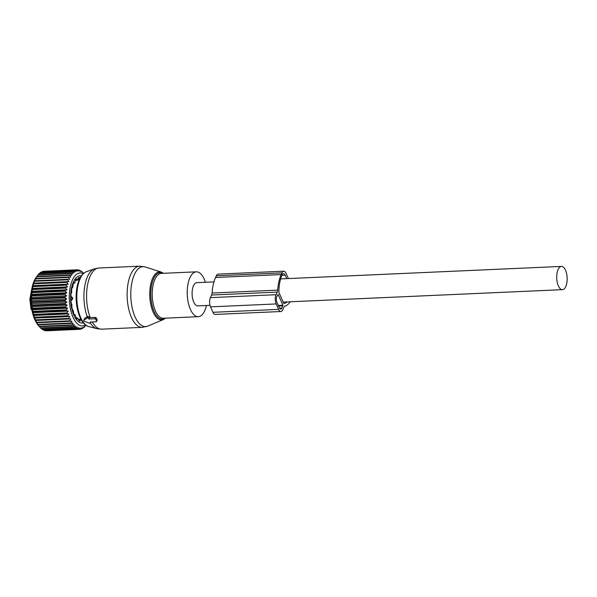 <?xml version="1.0" encoding="UTF-8"?>
<svg xmlns="http://www.w3.org/2000/svg" width="597" height="597" viewBox="0 0 597 597"><rect width="100%" height="100%" fill="white"/><g stroke="black" fill="none" stroke-linecap="round" stroke-linejoin="round"><path stroke-width="0.9" d="M95.721 319.35A0.813 0.552 -155.4 0 0 94.722 318.783L88.886 319.037L88.632 318.455A0.813 0.552 -155.4 0 0 87.304 317.985L83.856 320.268A0.813 0.552 -155.4 0 0 84.319 321.313L89.625 323.216A0.813 0.552 -155.4 0 0 90.483 322.641L90.229 322.059L96.057 321.798A0.813 0.552 -155.4 0 0 96.52 321.164L95.721 319.35L96.356 317.962L95.371 317.365L94.722 318.783M145.138 266.949A30.014 13.44 87.5 0 0 131.213 286.806A30.014 13.44 87.5 0 0 147.772 326.111L163.391 319.559A24.081 10.783 -92.5 0 1 150.101 288.023A24.081 10.783 -92.5 0 1 161.28 272.083L145.138 266.949L139.534 266.195L98.96 268.001A30.611 13.709 87.5 0 0 87.005 288.567A30.611 13.709 87.5 0 0 90.251 317.589L95.371 317.365M90.251 317.589L89.55 317.604L88.886 319.037M98.96 268.001L94.348 268.896A30.193 13.522 87.5 0 0 84.356 288.829A30.193 13.522 87.5 0 0 87.296 316.776L88.05 316.358L89.55 317.604M87.296 316.776L84.781 318.261M96.707 320.38L97.154 319.776A30.611 13.709 -92.5 0 1 96.356 317.962M205.398 282.262A22.447 10.052 87.5 0 0 196.323 271.836A22.447 10.052 87.5 0 0 187.555 286.918A22.447 10.052 87.5 0 0 198.323 316.694A22.447 10.052 87.5 0 0 206.428 305.507M213.942 281.881L196.809 282.642A11.634 5.209 87.5 0 0 192.107 294.105A11.634 5.209 87.5 0 0 197.488 305.873A11.634 5.209 87.5 0 0 197.846 305.888L210.017 305.343M561.77 266.426A11.634 5.209 87.5 0 0 561.411 266.419A11.634 5.209 87.5 0 0 556.71 277.874A11.634 5.209 87.5 0 0 562.09 289.649A11.634 5.209 87.5 0 0 562.449 289.657A11.634 5.209 87.5 0 0 567.15 278.202A11.634 5.209 87.5 0 0 561.77 266.426M31.574 290.082L29.85 299.246L31.074 309.268L31.007 308.627L31.887 309.873M85.923 325.223L85.147 326.253A29.798 13.343 -92.5 0 1 84.886 326.544L83.841 327.537A29.798 13.343 -92.5 0 1 83.565 327.768L83.998 326.828L82.468 328.492A29.798 13.343 -92.5 0 1 82.177 328.648L82.647 327.537L81.043 329.089A29.798 13.343 -92.5 0 1 80.744 329.171L81.267 327.902L79.588 329.335A29.798 13.343 -92.5 0 1 79.282 329.335L79.864 327.925L78.11 329.208L45.118 330.678A29.798 13.343 -92.5 0 1 44.805 330.611L77.804 329.141L78.453 327.604L76.64 328.731A29.798 13.343 -92.5 0 1 76.334 328.589L43.335 330.051A29.798 13.343 87.5 0 0 43.641 330.201L76.64 328.731M46.051 330.641L46.282 330.805A29.798 13.343 87.5 0 0 46.588 330.798L79.588 329.335M79.282 329.335L46.282 330.805M85.446 324.872A26.529 11.88 -92.5 0 1 75.804 322.059A26.529 11.88 -92.5 0 1 69.864 289.194A26.529 11.88 -92.5 0 1 83.17 273.717M73.483 326.432L74.364 324.626L72.416 325.216A29.798 13.343 -92.5 0 1 72.23 324.977A29.798 13.343 -92.5 0 1 72.14 324.858L39.141 326.328A29.798 13.343 87.5 0 0 39.23 326.447A29.798 13.343 87.5 0 0 39.417 326.678L40.484 327.902A29.798 13.343 87.5 0 0 40.775 328.186L73.774 326.723A29.798 13.343 -92.5 0 1 73.483 326.432L40.484 327.902M76.334 328.589L77.058 326.94L75.185 327.895A29.798 13.343 -92.5 0 1 74.886 327.678L75.685 325.94L73.774 326.723M44.275 330.171L44.805 330.611M42.574 329.35L43.335 330.051M40.954 328.178L41.894 329.148A29.798 13.343 87.5 0 0 42.193 329.365L75.185 327.895M38.999 326.201L39.417 326.678L72.416 325.216M83.64 273.299A29.798 13.343 -92.5 0 0 83.476 273.12L82.379 272.031A29.798 13.343 -92.5 0 0 82.087 271.777L80.953 270.948A29.798 13.343 -92.5 0 0 80.655 270.769L81.177 271.71L79.498 270.217A29.798 13.343 -92.5 0 0 79.185 270.113L79.774 271.217L78.02 269.844A29.798 13.343 -92.5 0 0 77.714 269.814L78.364 271.068L76.55 269.829A29.798 13.343 -92.5 0 0 76.244 269.874L76.968 271.262L75.095 270.172A29.798 13.343 -92.5 0 0 74.797 270.292L75.603 271.799L73.685 270.881A29.798 13.343 -92.5 0 0 73.394 271.068L74.282 272.672L72.327 271.926A29.798 13.343 -92.5 0 0 72.058 272.195L73.028 273.866L71.043 273.314A29.798 13.343 -92.5 0 0 70.789 273.65L71.849 275.381L69.849 275.023L36.85 276.486L36.484 276.956L36.88 276.396L36.044 277.575A27.552 12.336 87.5 0 0 37.678 324.619A27.552 12.336 87.5 0 0 38.171 325.223L39.133 326.365M80.744 329.171L79.722 329.216M82.177 328.648L81.476 328.678M83.565 327.768L83.125 327.79M72.14 324.858L73.103 322.999L71.125 323.395A29.798 13.343 -92.5 0 1 70.864 322.977L71.924 321.096L69.924 321.283A29.798 13.343 -92.5 0 1 69.685 320.813L70.834 318.925L68.819 318.91A29.798 13.343 -92.5 0 1 68.603 318.388L69.842 316.522L67.834 316.306A29.798 13.343 -92.5 0 1 67.648 315.731L68.976 313.91L66.976 313.5A29.798 13.343 -92.5 0 1 66.812 312.888L68.23 311.119L66.252 310.515A29.798 13.343 -92.5 0 1 66.125 309.873L67.625 308.194L65.677 307.403A29.798 13.343 -92.5 0 1 65.58 306.739L67.162 305.157L65.26 304.201A29.798 13.343 -92.5 0 1 65.185 303.522L66.849 302.06L64.991 300.933A29.798 13.343 -92.5 0 1 64.954 300.246L66.692 298.925L64.886 297.657A29.798 13.343 -92.5 0 1 64.886 296.97L66.685 295.799L64.946 294.396A29.798 13.343 -92.5 0 1 64.983 293.724L66.834 292.724L65.17 291.202A29.798 13.343 -92.5 0 1 65.237 290.545L67.14 289.724L65.551 288.112A29.798 13.343 -92.5 0 1 65.648 287.478L67.595 286.844L66.08 285.157A29.798 13.343 -92.5 0 1 66.215 284.56L68.192 284.12L66.767 282.381A29.798 13.343 -92.5 0 1 66.924 281.821L68.924 281.583L67.588 279.806A29.798 13.343 -92.5 0 1 67.774 279.299L69.789 279.262L68.543 277.478A29.798 13.343 -92.5 0 1 68.759 277.023L70.767 277.187L69.61 275.418A29.798 13.343 -92.5 0 1 69.849 275.023M83.408 322.887A23.671 10.597 -92.5 0 1 76.386 319.626A23.671 10.597 -92.5 0 1 70.864 292.008A23.671 10.597 -92.5 0 1 81.319 275.874M74.886 327.678L41.894 329.148M70.834 318.925L35.462 320.499L36.686 322.276A29.798 13.343 87.5 0 0 36.924 322.753L37.865 324.447A29.798 13.343 87.5 0 0 38.126 324.865L39.141 326.328M35.462 320.499L35.827 320.38A29.798 13.343 87.5 0 1 35.611 319.858L34.477 318.089L34.835 317.776A29.798 13.343 87.5 0 1 34.648 317.201L33.604 315.477L33.977 314.962A29.798 13.343 87.5 0 1 33.82 314.358L32.865 312.694L33.26 311.985A29.798 13.343 87.5 0 1 33.126 311.343L32.26 309.768L32.678 308.873A29.798 13.343 87.5 0 1 32.581 308.209L31.798 306.731L32.26 305.664A29.798 13.343 87.5 0 1 32.193 304.985L31.484 303.634L31.992 302.403A29.798 13.343 87.5 0 1 31.962 301.716L31.32 300.5L31.895 299.127A29.798 13.343 87.5 0 1 31.887 298.44L31.32 297.373L31.947 295.866A29.798 13.343 87.5 0 1 31.984 295.194L31.469 294.291L32.171 292.672A29.798 13.343 87.5 0 1 32.238 292.015L31.775 291.299L32.551 289.582A29.798 13.343 87.5 0 1 32.648 288.948L32.223 288.418L33.089 286.627A29.798 13.343 87.5 0 1 33.216 286.03L32.82 285.694L33.768 283.844A29.798 13.343 87.5 0 1 33.932 283.291L33.559 283.157L34.589 281.277A29.798 13.343 87.5 0 1 34.783 280.769L35.544 278.948A29.798 13.343 87.5 0 1 35.76 278.493L36.618 276.881A29.798 13.343 87.5 0 1 36.85 276.486M36.484 276.956L37.79 275.113A29.798 13.343 87.5 0 1 38.051 274.784L71.043 273.314M38.178 274.777L39.059 273.657A29.798 13.343 87.5 0 1 39.335 273.396L72.327 271.926M39.663 273.381L40.402 272.538A29.798 13.343 87.5 0 1 40.686 272.344L73.685 270.881M41.253 272.322L41.805 271.762A29.798 13.343 87.5 0 1 42.103 271.642L75.095 270.172M42.947 271.605L43.245 271.344A29.798 13.343 87.5 0 1 43.551 271.299L76.55 269.829M80.655 270.769L80.147 270.792M79.185 270.113L78.408 270.142M77.714 269.814L76.595 269.859M76.244 269.874L43.245 271.344M74.797 270.292L41.805 271.762M73.394 271.068L40.402 272.538M72.058 272.195L39.059 273.657M70.789 273.65L37.79 275.113M69.61 275.418L36.618 276.881M68.759 277.023L35.76 278.493M68.543 277.478L35.544 278.948M67.774 279.299L34.783 280.769M67.588 279.806L34.589 281.277M68.924 281.583L33.559 283.157M66.924 281.821L33.932 283.291M66.767 282.381L33.768 283.844M68.192 284.12L32.82 285.694M66.215 284.56L33.216 286.03M66.08 285.157L33.089 286.627M67.595 286.844L32.223 288.418M65.648 287.478L32.648 288.948M65.551 288.112L32.551 289.582M67.14 289.724L31.775 291.299M65.237 290.545L32.238 292.015M65.17 291.202L32.171 292.672M66.834 292.724L31.469 294.291M64.983 293.724L31.984 295.194M64.946 294.396L31.947 295.866M66.685 295.799L31.32 297.373M64.886 296.97L31.887 298.44M64.886 297.657L31.895 299.127M66.692 298.925L31.32 300.5M64.954 300.246L31.962 301.716M64.991 300.933L31.992 302.403M66.849 302.06L31.484 303.634M65.185 303.522L32.193 304.985M65.26 304.201L32.26 305.664M67.162 305.157L31.798 306.731M65.58 306.739L32.581 308.209M65.677 307.403L32.678 308.873M67.625 308.194L32.26 309.768M66.125 309.873L33.126 311.343M66.252 310.515L33.26 311.985M68.23 311.119L32.865 312.694M66.812 312.888L33.82 314.358M66.976 313.5L33.977 314.962M68.976 313.91L33.604 315.477M67.648 315.731L34.648 317.201M67.834 316.306L34.835 317.776M69.842 316.522L34.477 318.089M68.603 318.388L35.611 319.858M68.819 318.91L35.827 320.38M69.685 320.813L36.686 322.276M69.924 321.283L36.924 322.753M70.864 322.977L37.865 324.447M71.125 323.395L38.126 324.865M78.379 279.747A1.634 0.731 -92.5 0 1 78.371 279.657L79.267 279.597M79.938 279.545L79.476 277.501A21.999 9.85 -92.5 0 0 78.423 277.762L77.356 280.18L76.677 279.859L76.513 278.948A21.999 9.85 -92.5 0 0 75.573 279.926L74.886 282.68L74.222 282.985L73.968 282.403A21.999 9.85 -92.5 0 0 73.237 284L72.841 287.15L72.095 287.523A21.999 9.85 -92.5 0 0 71.633 289.59L71.722 292.217L71.065 293.814A21.999 9.85 -92.5 0 0 70.931 296.149L71.162 296.851M77.185 280.284L75.588 279.911M74.737 282.903L73.67 283.015M72.841 287.15L72.036 287.747M71.207 300.082L70.998 300.657A21.999 9.85 -92.5 0 0 71.2 303.022L71.834 304.522L71.886 307.38A21.999 9.85 -92.5 0 0 72.401 309.552L73.274 310.574L73.64 313.328A21.999 9.85 -92.5 0 0 74.424 315.089L74.662 314.641L74.222 314.664M75.185 314.895L74.662 314.641L75.341 315.156L76.103 317.917A21.999 9.85 -92.5 0 0 76.326 318.216A21.999 9.85 -92.5 0 0 77.073 319.096L77.214 318.305L76.423 318.335M77.714 318.052L77.214 318.305L77.894 318.194L79.02 320.701A21.999 9.85 -92.5 0 0 80.088 321.186L80.08 320.119L78.849 320.179M82.267 321.38A21.999 9.85 -92.5 0 1 82.117 321.402L80.677 319.402L78.61 319.462L80.401 319.388M80.498 319.388L80.08 320.119M290.202 301.776A29.596 13.253 87.5 0 1 284.821 306.186A4.082 1.828 87.5 0 0 283.918 307.201L282.717 309.821A6.53 2.925 87.5 0 1 280.866 311.515A6.53 2.925 87.5 0 1 278.568 309.38L276.165 303.94A6.53 2.925 87.5 0 1 276.03 294.724L277.232 292.105A4.082 1.828 87.5 0 0 277.702 290.127L212.077 293.045A4.082 1.828 87.5 0 1 211.607 295.022L210.405 297.642A6.53 2.925 87.5 0 0 210.532 306.865L276.165 303.94M210.532 306.865L212.942 312.298A6.53 2.925 87.5 0 0 215.241 314.432L280.866 311.515M287.217 301.91A26.738 11.97 87.5 0 1 283.806 303.507L278.896 292.411A26.738 11.97 87.5 0 1 281.694 275.71L282.075 274.889A4.895 2.194 87.5 0 1 283.463 273.62A4.895 2.194 87.5 0 1 285.187 275.217L286.702 278.642M282.911 305.239L278.098 294.373L276.836 296.537A4.082 1.828 87.5 0 0 276.918 302.298L279.321 307.731A4.082 1.828 87.5 0 0 280.762 309.067A4.082 1.828 87.5 0 0 281.918 308.007L282.911 305.239L278.306 305.448M283.799 271.195A6.44 2.888 87.5 0 0 281.971 272.866L281.187 274.568L215.562 277.486L216.345 275.784A6.44 2.888 87.5 0 1 218.166 274.113L283.799 271.195A6.44 2.888 87.5 0 1 286.067 273.299L288.396 278.568M281.187 274.568A29.596 13.253 87.5 0 0 277.702 290.127M215.562 277.486A29.596 13.253 87.5 0 0 212.077 293.052M71.073 300.44L72.707 299.075L72.692 297.851L71.409 296.634M89.311 316.985L88.632 318.455M88.05 316.358L87.304 317.985M84.923 317.94L83.856 320.268M90.759 322.037L90.483 322.641M97.154 319.776L96.52 321.164M139.534 266.195A30.611 13.709 87.5 0 0 127.571 286.761A30.611 13.709 87.5 0 0 142.258 327.357L101.684 329.163A30.611 13.709 87.5 0 1 92.311 321.97M90.416 323.134A30.193 13.522 87.5 0 0 97.005 328.686L101.684 329.163M94.348 268.896L86.408 271.687A27.738 12.418 87.5 0 0 77.229 290A27.738 12.418 87.5 0 0 88.849 326.604L97.005 328.686M163.071 273.322A23.298 10.433 87.5 0 0 151.145 288.247A23.298 10.433 87.5 0 0 154.317 311.97A23.298 10.433 87.5 0 0 165.063 318.171M196.323 271.836L161.324 273.396A22.447 10.052 87.5 0 0 152.556 288.478A22.447 10.052 87.5 0 0 163.324 318.253L198.323 316.694M31.305 292A16.328 7.313 87.5 0 0 31.686 309.88M78.132 278.709L79.505 278.65M77.789 279.642L79.282 279.575M212.942 312.298L278.568 309.38M210.405 297.642L276.03 294.724M211.607 295.022L277.232 292.105M278.56 306.007L282.918 305.813M279.515 308.119L281.918 308.007M216.345 275.784L281.971 272.866M281.851 275.366L285.187 275.217M72.692 297.851L71.065 297.881M72.707 299.075L71.08 299.097M71.23 300.007A1.425 0.642 87.5 0 0 71.461 300.418M84.796 318.067L83.714 320.44M90.953 322.029L90.498 323.014M97.177 320.134L96.535 321.537M147.772 326.111L142.258 327.357M163.563 273.299L161.28 272.083M86.408 271.687C81.058 274.142 77.767 280.374 76.528 290.381C74.558 306.06 80.02 324.649 88.849 326.604M163.391 319.559L165.563 318.149M280.605 278.911L561.411 266.419M283 302.097L562.449 289.657M75.498 280.411L77.028 280.344M73.58 283.209L74.431 283.172M72.028 287.769L72.453 287.747M74.177 314.559L74.804 314.537M76.17 318L77.468 317.947M77.714 279.777L79.222 279.709M78.58 319.365L80.983 319.261"/></g></svg>
